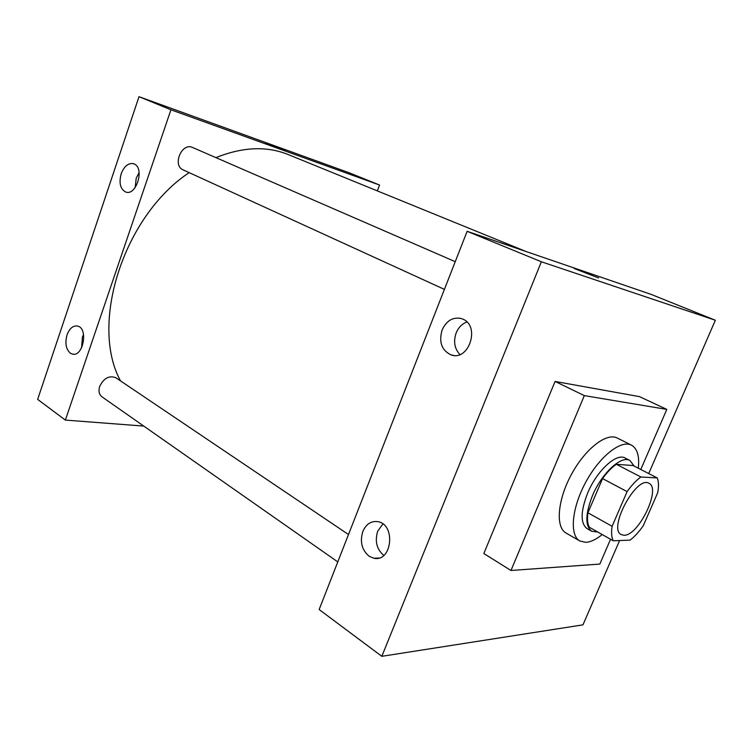 <?xml version="1.0" encoding="UTF-8"?>
<svg xmlns="http://www.w3.org/2000/svg" width="753" height="753" viewBox="0 0 753 753"><rect width="100%" height="100%" fill="white"/><g stroke="black" fill="none" stroke-linecap="round" stroke-linejoin="round"><path stroke-width="1.13" d="M624.039 535.251L621.3 534.63C607.567 528.87 636.605 475.002 648.964 483.313C661.492 488.405 638.563 535.995 624.039 535.251M643.278 525.726L657.745 492.641C658.856 486.429 658.687 481.525 657.237 477.929L640.897 476.997C636.257 480.339 631.654 485.205 627.098 491.615L612.104 526.291C611.135 532.644 611.511 537.482 613.234 540.786L630.101 540.127C634.61 536.644 638.996 531.844 643.278 525.726M627.098 491.615L602.56 478.579L587.924 512.802L612.104 526.291M587.924 512.802C587.048 519.109 587.519 523.928 589.345 527.26L613.234 540.786M602.56 478.579C607.078 472.291 611.681 467.538 616.349 464.3L640.897 476.997M657.237 477.929L633.066 465.523L616.349 464.3M634.195 466.107L629.903 460.469C621.329 455.151 601.741 473.185 592.451 495.662C585.25 514.167 585.015 526.036 591.745 531.27L597.731 532.013M591.745 531.27L587.076 528.615C580.299 523.363 580.497 511.513 587.66 493.055C596.894 470.634 616.491 452.685 625.122 458.031L629.903 460.469M602.212 534.555C596.15 539.468 590.653 542.056 585.73 542.339L579.81 540.983C569.353 535.355 571.668 508.162 585.683 482.315C599.567 456.403 621.009 439.517 631.456 445.155C637.311 448.506 639.598 456.196 638.318 468.225M579.81 540.983L566.021 533.011C555.394 527.279 557.446 500.19 571.339 474.588C585.09 448.901 606.589 432.297 617.215 438.03L631.456 445.155M610.561 539.28L599.821 564.063L510.976 570.492L584.328 395.607L666.8 409.406L640.784 469.486M510.976 570.492L483.831 553.53L555.074 381.442L639.542 396.643L666.8 409.406M541.36 261.771L715.35 320.251L648.719 473.552L715.35 320.251L541.36 261.771L467.124 231.312L319.15 609.525L381.827 656.315L541.36 261.771L381.827 656.315L582.963 624.849L381.827 656.315M619.606 540.541L582.963 624.849L619.606 540.541M555.074 381.442L584.328 395.607M715.35 320.251L651.11 294.385L467.124 231.312M462.991 319.178C480.442 326.303 468.827 361.355 451.235 354.964C441.691 350.465 438.651 342.126 442.115 329.927C446.529 320.58 452.958 316.787 461.41 318.557L462.991 319.178M369.13 556.251C361.816 550.029 359.727 541.755 362.861 531.42C366.156 524.05 371.144 520.794 377.818 521.65C396.097 524.361 392.012 562.557 373.883 558.237L369.13 556.251M466.916 321.983C462.022 323.828 458.436 327.489 456.149 332.967C453.259 341.523 454.511 348.714 459.914 354.522M382.891 523.984L377.733 531.138C374.655 541.162 376.679 549.257 383.785 555.413M598.654 277.97L574.163 268.51M120.518 380.886C89.475 324.383 123.238 216.327 189.154 172.625M215.913 157.631C242.682 146.882 266.797 145.866 288.258 154.581L525.999 251.493M444.402 289.378L183.177 169.896C172.004 165.5 181.793 142.11 192.58 147.484L455.245 261.677M337.777 561.898L102.041 396.878C99.095 394.525 98.314 391.033 99.716 386.374C103.886 378.062 109.279 375.192 115.887 377.771L348.488 534.517M65.37 420.089L170.931 109.787L139.004 96.685L37.65 399.391L65.37 420.089L143.767 426.085M377.338 190.895L379.54 185.022L170.931 109.787M134.213 163.966C144.915 168.183 136.284 196.345 125.676 192.006C120.282 189.088 118.786 183.007 121.177 173.783C124.236 166.093 128.387 162.733 133.61 163.721L134.213 163.966M70.358 353.185C65.944 349.213 64.833 343.104 67.045 334.878C69.568 328.346 73.069 325.4 77.55 326.049C88.666 328.204 83.112 357.524 72.26 354.051L70.358 353.185M379.54 185.022L348.714 172.606L139.004 96.685M139.117 172.55L136.218 178.16L135.173 187.544M83.545 334.426L82.406 337.118L81.588 347.848M282.639 149.922L265.809 143.362L282.639 149.922M285.679 150.929L265.724 143.296M451.235 354.964L453.814 355.444M373.883 558.237L379.051 557.982M125.676 192.006L126.212 192.156M72.26 354.051L73.502 354.211"/></g></svg>
